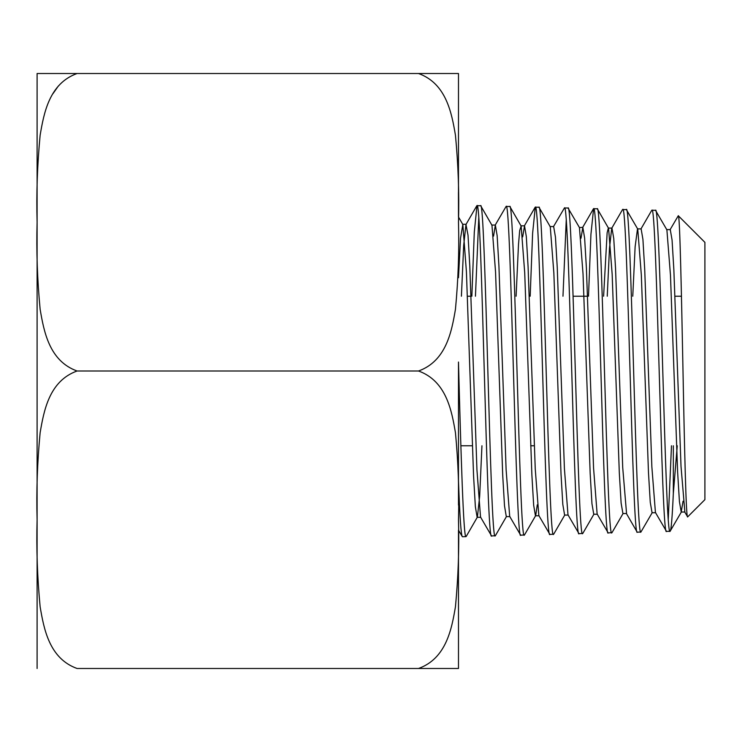 <?xml version="1.0" encoding="UTF-8"?>
<svg xmlns="http://www.w3.org/2000/svg" width="742" height="742" viewBox="0 0 742 742"><rect width="100%" height="100%" fill="white"/><g stroke="black" fill="none" stroke-linecap="round" stroke-linejoin="round"><path stroke-width="1.11" d="M458.482 668.486L418.525 668.486L458.482 668.486L458.482 534.388M458.482 207.612L458.482 73.514L418.525 73.514L458.482 73.514M458.482 505.098L458.482 362.04C460.912 453.631 463.537 539.267 465.976 536.642L462.387 536.735C461.107 535.872 459.808 517.248 458.482 480.872L458.482 505.098M77.057 371C49.26 380.998 43.899 410.576 40.133 432.716C37.304 462.414 36.293 491.417 37.1 519.743C36.293 548.069 37.304 577.081 40.133 606.771C43.899 628.919 49.26 658.488 77.057 668.486L418.525 668.486C446.322 658.488 451.683 628.919 455.449 606.771C458.268 577.081 459.279 548.069 458.482 519.743C459.279 491.417 458.268 462.414 455.449 432.716C451.683 410.576 446.322 380.998 418.525 371C446.322 361.002 451.683 331.424 455.449 309.284C458.268 279.586 459.279 250.583 458.482 222.257C459.279 193.931 458.268 164.919 455.449 135.23C451.683 113.081 446.322 83.512 418.525 73.514L77.057 73.514C49.26 83.512 43.899 113.081 40.133 135.23C37.304 164.919 36.293 193.931 37.1 222.257C36.293 250.583 37.304 279.586 40.133 309.284C43.899 331.424 49.26 361.002 77.057 371L418.525 371M77.057 73.514L37.1 73.514L77.057 73.514M37.1 238.303L37.1 206.211M53.053 93.557L58.349 86.016M458.435 192.438L458.482 216.979L462.832 224.501L460.532 238.21L458.482 277.731M462.387 536.735L458.482 530.187L458.482 535.789M37.1 535.789L37.1 503.697M37.1 236.902L37.1 505.098M37.1 73.514L37.1 207.612M37.1 534.388L37.1 668.486M681.453 296.225L674.979 296.225M587.571 296.225L573.093 296.225M471.022 296.225L467.377 296.225M534.323 445.775L530.678 445.775M472.348 445.775L460.893 445.775M683.03 501.24L681.221 512.017L684.866 512.017L681.017 466.44L673.847 269.513L672.057 239.935L670.267 229.612L666.622 229.612M651.68 210.413L651.912 210.227C656.744 200.349 661.595 541.437 666.492 531.393L655.427 512.49L651.856 466.774L644.705 269.142L642.924 239.369L641.134 228.888L637.489 228.888L635.124 246.752L632.768 296.225M597.403 208.994L608.579 228.313L612.159 274.16L619.329 473.21L621.119 503.076L622.909 513.547L626.554 513.547L622.714 467.506L615.545 268.428L613.755 238.507L611.964 228.091L608.319 228.091L607.142 232.775L603.598 296.225M652.32 512.49L640.893 532.06C636.061 542.133 631.192 199.626 626.322 209.55L622.482 209.671L611.705 228.313L609.47 248.375L607.244 296.225M588.499 296.225L590.929 234.361L593.6 208.697C598.451 198.735 603.283 543.042 608.19 532.923L597.134 514.021L593.554 467.887L586.403 268.085L584.622 237.987L582.832 227.349L580.995 238.265M553.402 226.792L564.439 207.936C569.281 197.919 574.187 543.83 578.992 533.683L567.992 514.855L564.412 468.573L557.242 267.333L555.452 237.088L553.662 226.57L550.017 226.57M530.178 296.225L532.617 233.257L535.288 207.166C540.157 197.103 544.971 544.637 549.887 534.444L538.831 515.542L535.251 468.99L528.1 267.027L526.319 236.596L524.529 225.818L522.693 236.865M495.099 225.271L506.137 206.406C510.969 196.296 515.885 545.444 520.689 535.214L509.689 516.395L506.109 469.63L498.939 266.257L497.149 235.668L495.359 225.058L493.541 236.16M471.856 296.225L474.296 232.153L476.985 205.645C481.855 195.498 486.659 546.27 491.584 535.974L480.528 517.072L476.958 470.103L469.797 265.961L468.017 235.195L465.967 224.501L463.685 245.454L461.413 296.225M687.667 516.877C686.09 520.457 684.439 447.482 682.928 367.355C681.471 294.593 679.839 213.149 678.29 215.746L704.9 242.356L704.9 499.644L687.667 516.877L684.597 511.785M678.29 215.746L670.007 229.835M668.254 519.4L671.482 445.775M622.733 209.457C627.593 199.533 632.481 542.235 637.304 532.162L637.081 531.977M673.328 445.775L673.328 493.541C672.206 518.278 671.12 530.864 670.082 531.3L666.492 531.393M681.481 511.794L670.082 531.3C665.184 541.326 660.334 200.433 655.501 210.32L651.912 210.227M640.893 532.06L637.304 532.162M623.169 513.325L612.002 532.635L608.19 532.923M594.017 514.021L582.813 533.387L578.992 533.683M611.779 532.83C606.873 542.958 602.04 198.81 597.189 208.79L593.6 208.697M566.239 220.179L562.974 296.225M564.857 514.865L553.699 534.166L549.887 534.444M582.581 533.591C577.768 543.728 572.88 198.003 568.02 208.029L564.439 207.936M537.273 504.81L535.715 515.542L524.501 534.917L520.689 535.214M553.476 534.351C548.561 544.545 543.747 197.205 538.877 207.259L535.288 207.166M506.545 516.395L495.387 535.687L491.584 535.974M524.279 535.121C519.465 545.361 514.568 196.417 509.726 206.499L506.137 206.406M478.785 217.721L475.446 296.225M495.174 535.882C490.249 546.177 485.444 195.591 480.566 205.738L476.985 205.645M681.221 512.017L679.431 501.685L677.631 472.153L670.471 275.245L666.891 229.835L655.501 210.32M655.696 512.722L652.051 512.722L650.261 502.315L648.48 472.589L641.329 274.948L637.758 229.111L626.322 209.55M597.393 514.243L593.748 514.243L591.958 503.753L590.178 473.693L583.027 273.881L579.446 227.571L568.02 208.029M579.446 227.571L582.832 227.349M568.251 515.078L564.606 515.078L562.816 504.449L561.026 474.259L553.857 273.084L550.276 226.792L539.091 207.463M539.091 515.773L535.446 515.773L533.656 505.191L531.875 474.806L524.715 272.806L521.144 226.041L519.688 230.558L518.491 244.517L516.098 296.225M509.939 516.608L506.294 516.608L504.504 505.821L502.714 475.297L495.554 272.008L491.965 225.28L480.788 205.933M481.948 445.775L479.675 496.092L477.403 517.072L466.199 536.447M480.788 517.295L477.143 517.295L475.353 506.628L473.572 475.91L466.412 271.72L462.832 224.501M673.328 493.541L677.251 445.775M640.865 229.111L651.68 210.431M626.294 513.325L637.072 531.958M582.572 227.581L593.377 208.901M524.269 226.041L535.065 207.37M465.967 224.501L476.763 205.84M520.884 225.818L524.529 225.818M491.714 225.058L495.359 225.058M462.581 224.279L466.226 224.279M509.958 206.693L521.144 226.041"/></g></svg>
